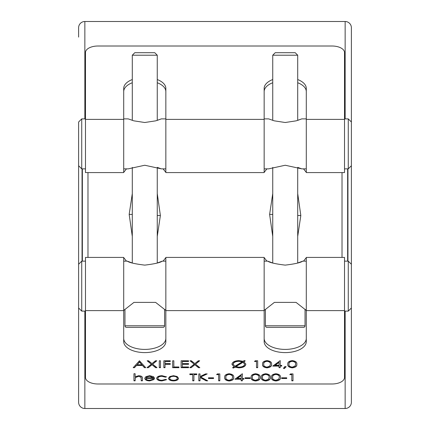 <?xml version="1.0" encoding="UTF-8"?>
<svg xmlns="http://www.w3.org/2000/svg" width="430" height="430" viewBox="0 0 430 430"><rect width="100%" height="100%" fill="white"/><g stroke="black" fill="none" stroke-linecap="round" stroke-linejoin="round"><path stroke-width="0.64" d="M275.232 52.707L295.211 52.707L297.705 55.207L272.738 55.207L275.232 52.707M134.789 52.707L154.768 52.707L157.262 55.207L132.295 55.207L134.789 52.707M265.401 309.358L265.401 325.795A1.559 1.559 0 0 0 266.966 327.354L303.478 327.354A1.559 1.559 0 0 0 305.042 325.795L305.042 309.358M272.738 120.368L272.738 55.207M306.289 118.89L301.779 118.89L297.705 120.368L297.705 55.207M264.154 168.856L268.664 168.856L285.23 165.244L301.779 168.856L297.705 167.383L297.705 262.993L302.72 261.144C300.688 262.644 294.856 263.966 285.219 265.122C275.571 263.961 269.739 262.639 267.723 261.144L272.738 262.993L272.738 167.383M124.958 309.358L124.958 325.795A1.559 1.559 0 0 0 126.522 327.354L163.034 327.354A1.559 1.559 0 0 0 164.599 325.795L164.599 309.358M165.846 310.428L155.617 302.387L133.94 302.387L123.711 310.428M165.846 261.144L162.277 261.144L157.262 262.993L157.262 167.383L161.336 168.856L165.846 168.856M162.277 261.144C160.245 262.644 154.413 263.966 144.776 265.122C135.127 263.961 129.296 262.639 127.28 261.144L132.295 262.993L132.295 167.383M165.846 118.89L161.336 118.89L157.262 120.368L157.262 55.207M132.295 120.368L132.295 55.207M306.289 310.428L296.06 302.387L274.383 302.387L264.154 310.428M81.732 168.856L78.615 165.738L78.615 122.012L81.732 118.89L81.732 168.856L85.479 168.856M351.385 37.104L351.385 165.738L348.268 168.856L348.268 118.89L351.385 122.012L351.385 27.74A6.24 6.24 0 0 0 345.145 21.5L84.855 21.5A6.24 6.24 0 0 0 78.615 27.74L78.615 37.104M351.385 165.738L351.385 402.26A6.24 6.24 0 0 1 345.145 408.5L84.855 408.5A6.24 6.24 0 0 1 78.615 402.26L78.615 264.262L81.732 261.144L81.732 311.11L85.479 311.11M78.615 392.896L78.615 307.988L81.732 311.11M351.385 264.262L348.268 261.144L348.268 311.11L351.385 307.988L351.385 392.896M132.295 236.419L129.177 214.409L132.295 193.586M157.262 193.581L160.379 215.527L157.262 236.414M272.738 236.419L269.621 214.409L272.738 193.586M297.705 193.581L300.823 215.527L297.705 236.414M165.846 341.592A21.065 11.008 0 0 1 144.776 352.6A21.065 11.008 0 0 1 123.711 341.592L123.711 257.414L85.479 257.414L85.479 377.465A12.486 6.525 180 0 0 97.965 383.99L332.035 383.99A12.486 6.525 180 0 0 344.521 377.465L344.521 257.414L306.289 257.414L306.289 341.592A21.065 11.008 0 0 1 285.224 352.6A21.065 11.008 0 0 1 264.154 341.592L264.154 257.414L165.846 257.414L165.846 341.592M165.846 338.399A21.065 11.008 0 0 1 144.776 349.407A21.065 11.008 0 0 1 123.711 338.399M306.289 338.399A21.065 11.008 0 0 1 285.224 349.407A21.065 11.008 0 0 1 264.154 338.399M132.295 79.545A21.065 11.008 0 0 0 123.711 88.408L123.711 119.389L85.479 119.389L85.479 52.535A12.486 6.525 0 0 1 97.965 46.01L332.035 46.01A12.486 6.525 0 0 1 344.521 52.535L344.521 172.586L306.289 172.586L306.289 88.408A21.065 11.008 0 0 0 297.705 79.545M306.289 172.349L303.515 168.856M266.928 168.856L264.154 172.349M272.738 79.545A21.065 11.008 0 0 0 264.154 88.408L264.154 172.586L165.846 172.586L165.846 88.408A21.065 11.008 0 0 0 157.262 79.545M165.846 172.349L163.072 168.856M126.484 168.856L123.711 172.349M123.711 119.389L123.711 172.586L85.479 172.586L85.479 119.389M347.639 261.144L347.639 168.856M82.361 168.856L82.361 261.144L82.361 168.856M78.615 165.738L78.615 264.262M139.035 302.387L133.94 302.387M155.617 302.387L150.522 302.387M344.521 311.11L348.268 311.11M344.521 261.144L348.268 261.144M302.72 261.144L306.289 261.144M264.154 261.144L267.723 261.144M123.711 261.144L127.28 261.144M81.732 261.144L85.479 261.144M123.711 168.856L128.221 168.856L144.781 165.244L161.336 168.856M301.779 168.856L306.289 168.856M344.521 168.856L348.268 168.856M344.521 118.89L348.268 118.89M301.779 118.89L296.184 120.835L285.219 122.507L274.259 120.835L268.664 118.89L264.154 118.89M161.336 118.89L155.741 120.835L144.776 122.507L133.816 120.835L128.221 118.89L123.711 118.89M81.732 118.89L85.479 118.89M264.154 91.601A21.065 11.008 180 0 1 272.738 82.737M297.705 82.737A21.065 11.008 180 0 1 306.289 91.601M123.711 91.601A21.065 11.008 180 0 1 132.295 82.737M157.262 82.737A21.065 11.008 180 0 1 165.846 91.601M274.05 327.354L279.634 327.354M279.478 302.387L274.383 302.387M305.225 309.514L306.241 310.39M164.781 309.514L165.797 310.39M270.303 377.368C270.637 379.335 269.115 380.545 265.745 380.996C262.418 380.534 260.945 379.33 261.327 377.368C260.935 375.411 262.407 374.197 265.745 373.74C269.115 374.191 270.631 375.401 270.303 377.368M250.147 378.518L245.068 378.518L245.068 377.809L250.147 377.809L250.147 378.518M241.171 379.228L234.904 379.228L242.353 373.74L242.353 378.518L243.88 378.518L243.88 379.228L242.353 379.228L242.353 380.819L241.171 380.819L241.171 378.959L235.253 378.959M218.644 374.621L216.607 374.621L217.386 373.917L219.827 373.917L219.827 380.819L218.644 380.819L218.644 374.358L216.903 374.358M213.559 378.518L208.48 378.518L208.48 377.809L213.559 377.809L213.559 378.518M200.009 380.819L198.821 380.819L198.821 373.917L200.009 373.917L200.009 376.546L205.518 373.917L207.206 373.917L200.719 377.013L207.717 380.819L206.137 380.819L200.009 377.486L200.009 380.819M192.726 380.819L192.726 374.621L189.845 374.621L189.845 373.917L196.79 373.917L196.79 374.621L193.914 374.621L193.914 380.819L192.726 380.819M168.506 378.309L169.828 376.519L173.505 375.686L177.176 376.519L178.498 378.309C178.219 379.905 176.553 380.776 173.505 380.905C170.452 380.776 168.786 379.91 168.506 378.309M145.974 378.427C146.157 379.566 147.329 380.19 149.5 380.287L153.053 379.228L154.107 379.513L149.645 380.905C146.635 380.776 145.018 379.91 144.792 378.309L145.899 376.626L149.678 375.686L153.564 376.68L154.612 378.427L145.974 378.427L154.59 378.163M284.321 368.569L283.435 368.365L284.929 366.446L286.144 366.752L284.321 368.569L283.606 368.139M279.027 366.091L272.76 366.091L280.215 360.603L280.215 365.382L281.736 365.382L281.736 366.091L280.215 366.091L280.215 367.682L279.027 367.682L279.027 365.822L273.109 365.822M256.5 361.485L254.469 361.485L255.243 360.781L257.683 360.781L257.683 367.682L256.5 367.682L256.5 361.221L254.759 361.221M133.187 367.682L139.454 360.781L145.722 367.682L144.432 367.682L142.48 365.468L136.487 365.468L134.482 367.682L133.187 367.682M271.577 364.231C271.905 366.199 270.384 367.408 267.014 367.86C263.687 367.397 262.214 366.193 262.596 364.231C262.209 362.275 263.681 361.066 267.014 360.603C270.384 361.055 271.905 362.264 271.577 364.231M296.813 364.231C297.141 366.199 295.625 367.408 292.255 367.86C288.928 367.397 287.455 366.193 287.837 364.231C287.444 362.275 288.917 361.066 292.255 360.603C295.625 361.055 297.141 362.264 296.813 364.231M135.133 380.819L133.95 380.819L133.95 373.74L135.133 373.74L135.133 376.728L138.809 375.686C141.465 375.911 142.669 376.761 142.416 378.244L142.416 380.819L141.233 380.819L141.094 377.298L138.6 376.304L135.316 377.642L135.133 380.819M244.272 360.582L245.234 360.91L243.928 361.705L245.826 364.215C245.455 366.441 243.143 367.655 238.892 367.86L234.877 367.22L233.495 368.058L232.533 367.725L233.99 366.838L231.937 364.269C232.307 362.033 234.629 360.808 238.903 360.603L243.095 361.297L244.272 360.582M189.845 367.682L194.161 364.162L190.017 360.781L191.382 360.781L194.844 363.603L198.3 360.781L199.671 360.781L195.526 364.162L199.843 367.682L198.472 367.682L194.844 364.721L191.216 367.682L189.845 367.682M188.576 367.682L181.121 367.682L181.121 360.781L188.576 360.781L188.576 361.485L182.309 361.485L182.309 363.613L188.576 363.613L188.576 364.317L182.309 364.317L182.309 366.973L188.576 366.973L188.576 367.682M178.923 367.682L172.656 367.682L172.656 360.781L173.838 360.781L173.838 366.973L178.923 366.973L178.923 367.682M165.029 367.682L163.846 367.682L163.846 360.781L170.28 360.781L170.28 361.485L165.029 361.485L165.029 363.613L170.28 363.613L170.28 364.317L165.029 364.317L165.029 367.682M160.46 367.682L159.272 367.682L159.272 360.781L160.46 360.781L160.46 367.682M146.99 367.682L151.306 364.162L147.162 360.781L148.527 360.781L151.989 363.603L155.445 360.781L156.816 360.781L152.672 364.162L156.988 367.682L155.617 367.682L151.989 364.721L148.361 367.682L146.99 367.682M156.649 378.335C157.004 376.669 158.81 375.782 162.051 375.686L166.469 376.868L165.48 377.191L161.965 376.304C159.508 376.368 158.127 377.029 157.831 378.282C158.122 379.55 159.503 380.217 161.97 380.287L165.48 379.405L166.469 379.744L161.954 380.905C158.783 380.819 157.014 379.964 156.649 378.335M233.716 377.368C234.049 379.335 232.528 380.545 229.158 380.996C225.831 380.534 224.358 379.33 224.739 377.368C224.347 375.411 225.82 374.197 229.158 373.74C232.528 374.191 234.049 375.401 233.716 377.368M260.139 377.368C260.473 379.335 258.951 380.545 255.581 380.996C252.254 380.534 250.781 379.33 251.163 377.368C250.776 375.411 252.243 374.197 255.581 373.74C258.951 374.191 260.473 375.401 260.139 377.368M280.467 377.368C280.795 379.335 279.28 380.545 275.91 380.996C272.577 380.534 271.11 379.33 271.491 377.368C271.099 375.411 272.572 374.197 275.91 373.74C279.28 374.191 280.795 375.401 280.467 377.368M286.735 378.518L281.655 378.518L281.655 377.809L286.735 377.809L286.735 378.518M291.814 374.621L289.782 374.621L290.562 373.917L293.002 373.917L293.002 380.819L291.814 380.819L291.814 374.358L290.073 374.358M123.711 257.651L126.484 261.144M163.072 261.144L165.846 257.651M264.154 257.651L266.928 261.144M303.515 261.144L306.289 257.651M351.385 402.26L351.385 307.988M145.485 367.419L144.432 367.682M144.432 367.419L142.48 365.468M142.48 365.204L136.487 365.468M136.487 365.204L134.482 367.682M134.482 367.419L133.429 367.419M141.857 364.764L139.524 361.861L137.132 364.764L141.857 364.764L139.524 362.125L137.132 364.764M257.683 360.781L257.683 367.419L256.5 367.419M271.577 363.968C271.905 365.935 270.384 367.145 267.014 367.591L267.014 367.86M267.014 367.591C263.687 367.134 262.214 365.925 262.596 363.968M270.389 364.231L270.389 363.963C270.69 362.442 269.578 361.469 267.057 361.044C264.509 361.463 263.418 362.436 263.784 363.963L263.784 364.231C263.418 365.758 264.504 366.736 267.057 367.15L269.889 365.968L270.389 364.231C270.69 362.71 269.578 361.732 267.057 361.308C264.509 361.727 263.418 362.7 263.784 364.231M280.215 360.603L280.215 365.113M281.736 365.382L281.736 365.822L280.215 366.091M280.215 367.419L279.027 367.419M279.027 362.382L275.087 365.113L279.027 365.382L279.027 362.382L275.087 365.382M285.928 366.699L284.321 368.3M296.813 363.968C297.141 365.935 295.625 367.145 292.255 367.591L292.255 367.86M292.255 367.591C288.928 367.134 287.455 365.925 287.837 363.968M295.625 364.231L295.625 363.963C295.931 362.442 294.819 361.469 292.292 361.044C289.745 361.463 288.654 362.436 289.019 363.963L289.019 364.231C288.654 365.758 289.745 366.736 292.292 367.15L295.125 365.968L295.625 364.231C295.931 362.71 294.819 361.732 292.292 361.308C289.745 361.727 288.654 362.7 289.019 364.231M135.133 380.55L133.95 380.55L133.95 373.74M135.133 373.74L135.133 376.46M142.416 378.244L142.416 380.55L141.233 380.55M141.094 377.298L141.233 378.443M141.094 377.029L138.6 376.304M138.6 376.04L135.316 377.642M135.316 377.373L135.133 378.728M154.107 379.249L149.645 380.905M149.645 380.641C146.635 380.507 145.018 379.642 144.792 378.045M153.429 377.809L149.737 376.04L147.248 376.513L146.098 377.809L153.429 377.809L149.737 376.304L147.248 376.777L146.098 377.809M244.955 360.818L243.928 361.705M245.826 363.947C245.455 366.172 243.143 367.387 238.892 367.591L238.892 367.86M238.892 367.591L234.877 367.22M234.877 366.951L233.495 368.058M233.495 367.79L232.813 367.559M231.937 364.006L233.99 366.838M244.643 364.231L243.09 361.952L235.704 366.446L238.747 367.15C242.3 367.032 244.261 366.059 244.643 364.231L243.09 362.221L235.704 366.715M242.246 361.818L238.962 361.044C235.436 361.195 233.495 362.173 233.125 363.99L234.812 366.338L242.246 361.818L238.962 361.308C235.436 361.458 233.495 362.442 233.125 364.258M243.09 361.952L243.09 362.221M190.339 360.781L194.161 364.162M199.343 360.781L195.526 364.162M199.515 367.419L198.472 367.682M198.472 367.419L194.844 364.721M194.844 364.452L191.216 367.682M191.216 367.419L190.173 367.419M188.576 366.973L188.576 367.419L181.121 367.419L181.121 360.781M188.576 360.781L188.576 361.221L182.309 361.485M188.576 363.613L188.576 364.054L182.309 364.317M178.923 366.973L178.923 367.419L172.656 367.419L172.656 360.781M173.838 360.781L173.838 366.709M165.029 367.419L163.846 367.419L163.846 360.781M170.28 360.781L170.28 361.221L165.029 361.485M170.28 363.613L170.28 364.054L165.029 364.317M160.46 360.781L160.46 367.419L159.272 367.419L159.272 360.781M147.485 360.781L151.306 364.162M156.488 360.781L152.672 364.162M156.66 367.419L155.617 367.682M155.617 367.419L151.989 364.721M151.989 364.452L148.361 367.682M148.361 367.419L147.318 367.419M166.233 376.68L165.48 377.191M165.48 376.922L161.965 376.304M161.965 376.04C159.508 376.105 158.127 376.761 157.831 378.018L157.831 378.282M166.469 379.475L161.954 380.905M161.954 380.641C158.783 380.555 157.014 379.695 156.649 378.072M178.498 378.045C178.219 379.642 176.553 380.507 173.505 380.641L173.505 380.905M173.505 380.641C170.452 380.507 168.786 379.642 168.506 378.045M177.31 378.314L177.31 378.051C177.096 376.831 175.827 376.159 173.5 376.04C171.172 376.159 169.904 376.831 169.689 378.051L169.689 378.314C169.904 379.529 171.172 380.185 173.5 380.287C175.827 380.185 177.096 379.529 177.31 378.314C177.096 377.099 175.827 376.427 173.5 376.304C171.172 376.427 169.904 377.094 169.689 378.314M189.845 373.917L189.845 374.358L192.726 374.621M196.79 373.917L196.79 374.358L193.914 374.621M193.914 380.55L192.726 380.55M200.009 380.55L198.821 380.55L198.821 373.917M200.009 373.917L200.009 376.277M206.653 373.917L200.719 377.013M207.228 380.55L206.137 380.819M206.137 380.55L200.009 377.486M213.559 377.809L213.559 378.25L208.48 378.25L208.48 377.809M219.827 373.917L219.827 380.55L218.644 380.55M233.716 377.105C234.049 379.072 232.528 380.281 229.158 380.727L229.158 380.996M229.158 380.727C225.831 380.27 224.358 379.061 224.739 377.105M232.533 377.368L232.533 377.099C232.834 375.578 231.722 374.605 229.195 374.181C226.648 374.6 225.556 375.573 225.927 377.099L225.927 377.368C225.556 378.894 226.648 379.867 229.195 380.287L232.033 379.104L232.533 377.368C232.834 375.847 231.722 374.869 229.195 374.444C226.648 374.863 225.556 375.836 225.927 377.368M242.353 373.74L242.353 378.25M243.88 378.518L243.88 378.959L242.353 379.228M242.353 380.55L241.171 380.55M241.171 375.519L237.231 378.25L241.171 378.518L241.171 375.519L237.231 378.518M250.147 377.809L250.147 378.25L245.068 378.25L245.068 377.809M260.139 377.105C260.473 379.072 258.951 380.281 255.581 380.727L255.581 380.996M255.581 380.727C252.254 380.27 250.781 379.061 251.163 377.105M258.957 377.368L258.957 377.099C259.258 375.578 258.145 374.605 255.619 374.181C253.071 374.6 251.985 375.573 252.351 377.099L252.351 377.368C251.98 378.894 253.071 379.867 255.619 380.287L258.457 379.104L258.957 377.368C259.258 375.847 258.145 374.869 255.619 374.444C253.071 374.863 251.985 375.836 252.351 377.368M270.303 377.105C270.637 379.072 269.115 380.281 265.745 380.727L265.745 380.996M265.745 380.727C262.418 380.27 260.945 379.061 261.327 377.105M269.121 377.368L269.121 377.099C269.422 375.578 268.309 374.605 265.783 374.181C263.235 374.6 262.144 375.573 262.515 377.099L262.515 377.368C262.144 378.894 263.235 379.867 265.783 380.287L268.621 379.104L269.121 377.368C269.422 375.847 268.309 374.869 265.783 374.444C263.235 374.863 262.144 375.836 262.515 377.368M280.467 377.105C280.795 379.072 279.28 380.281 275.91 380.727L275.91 380.996M275.91 380.727C272.577 380.27 271.11 379.061 271.491 377.105M279.28 377.368L279.28 377.099C279.586 375.578 278.473 374.605 275.947 374.181C273.399 374.6 272.308 375.573 272.674 377.099L272.674 377.368C272.308 378.894 273.399 379.867 275.947 380.287L278.78 379.104L279.28 377.368C279.586 375.847 278.473 374.869 275.947 374.444C273.399 374.863 272.308 375.836 272.674 377.368M286.735 377.809L286.735 378.25L281.655 378.25L281.655 377.809M293.002 373.917L293.002 380.55L291.814 380.55M296.06 302.387L290.965 302.387M265.401 325.795L305.042 325.795M124.958 325.795L164.599 325.795M129.177 214.409L132.295 214.436M160.379 215.527L157.262 215.505M269.621 214.409L272.738 214.436M300.823 215.527L297.705 215.505M344.521 119.389L306.289 119.389M264.154 119.389L165.846 119.389M347.951 168.856L347.951 261.144M82.049 261.144L82.049 168.856M345.145 118.89L345.145 21.5M84.855 118.89L84.855 21.5M342.022 257.414L342.022 172.586M87.978 257.414L87.978 172.586M344.521 310.611L306.289 310.611M264.154 310.611L165.846 310.611M123.711 310.611L85.479 310.611M345.145 408.5L345.145 311.11M84.855 408.5L84.855 311.11"/></g></svg>
